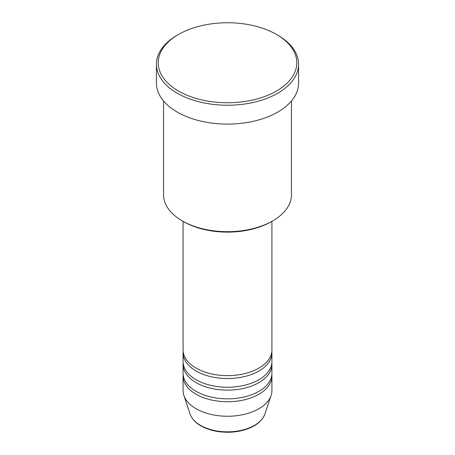 <?xml version="1.0" encoding="UTF-8"?>
<svg xmlns="http://www.w3.org/2000/svg" width="455" height="455" viewBox="0 0 455 455"><rect width="100%" height="100%" fill="white"/><g stroke="black" fill="none" stroke-linecap="round" stroke-linejoin="round"><path stroke-width="0.68" d="M183.081 221.346L183.081 349.986A44.419 25.645 0 0 0 196.094 368.118A44.419 25.645 0 0 0 244.5 373.68A44.419 25.645 0 0 0 271.919 349.986L271.919 221.346M183.155 351.436A44.419 25.645 0 0 0 183.081 352.887A44.419 25.645 0 0 0 196.094 371.024A44.419 25.645 0 0 0 244.5 376.581A44.419 25.645 0 0 0 271.919 352.887A44.419 25.645 0 0 0 271.845 351.436M183.081 352.887L183.081 361.594A44.419 25.645 0 0 0 196.094 379.726A44.419 25.645 0 0 0 244.5 385.283A44.419 25.645 0 0 0 271.919 361.594L271.919 352.887M183.155 363.045A44.419 25.645 0 0 0 183.081 364.495A44.419 25.645 0 0 0 196.094 382.627A44.419 25.645 0 0 0 244.5 388.183A44.419 25.645 0 0 0 271.919 364.495A44.419 25.645 0 0 0 271.845 363.045M183.081 364.495L183.081 373.197A44.419 25.645 0 0 0 196.094 391.328A44.419 25.645 0 0 0 244.5 396.891A44.419 25.645 0 0 0 271.919 373.197L271.919 364.495M183.155 374.647A44.419 25.645 0 0 0 183.081 376.097A44.419 25.645 0 0 0 196.094 394.235A44.419 25.645 0 0 0 244.5 399.791A44.419 25.645 0 0 0 271.919 376.097A44.419 25.645 0 0 0 271.845 374.647M272.727 220.874L271.47 221.602A62.181 35.899 180 0 1 183.53 221.602L182.273 220.88A63.962 36.929 0 0 0 272.727 220.874A63.962 36.929 0 0 0 291.462 194.763L291.462 100.947M178.502 91.04A69.291 40.006 0 0 0 276.498 91.04A69.291 40.006 0 0 0 276.498 34.466L277.755 35.194A71.065 41.03 180 0 1 298.565 64.206A71.065 41.03 180 0 1 254.698 102.113A71.065 41.03 180 0 1 177.245 93.218A71.065 41.03 180 0 1 156.435 64.206A71.065 41.03 180 0 1 177.245 35.194L178.502 34.466A69.291 40.006 0 0 0 178.502 91.04M156.435 64.206L156.435 83.066A71.065 41.03 0 0 0 177.245 112.078A71.065 41.03 0 0 0 254.698 120.973A71.065 41.03 0 0 0 298.565 83.066L298.565 64.206M183.081 376.097L183.081 390.606A44.419 25.645 0 0 0 183.888 395.463A44.419 25.645 0 0 0 196.094 408.738A44.419 25.645 0 0 0 240.513 415.125A44.419 25.645 0 0 0 271.112 395.463A44.419 25.645 0 0 0 271.919 390.606L271.919 376.097M277.755 35.194L276.498 34.466A69.291 40.006 0 0 0 178.502 34.466M163.538 100.947L163.538 194.763A63.962 36.929 0 0 0 182.273 220.874A63.962 36.929 0 0 0 182.273 220.88L183.53 221.602M200.558 425.397A38.106 21.999 0 0 0 238.665 430.874A38.106 21.999 0 0 0 264.912 414.01C262.114 421.319 255.3 426.619 244.466 429.907C239.097 431.465 233.415 432.244 227.432 432.25C217.183 432.165 208.333 430.032 200.882 425.857C195.337 422.644 191.737 418.697 190.088 414.01A38.106 21.999 0 0 0 200.558 425.397M264.912 414.01L271.112 395.463M190.088 414.01L183.888 395.463"/></g></svg>
